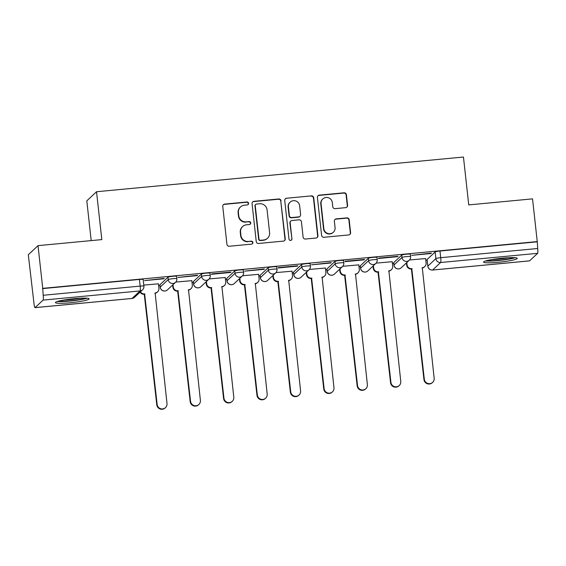 <?xml version="1.0" encoding="UTF-8"?>
<svg xmlns="http://www.w3.org/2000/svg" width="566" height="566" viewBox="0 0 566 566"><rect width="100%" height="100%" fill="white"/><g stroke="black" fill="none" stroke-linecap="round" stroke-linejoin="round"><path stroke-width="0.85" d="M248.58 203.321A1.493 1.472 46.8 0 0 246.946 201.984L224.617 204.1A2.13 2.101 46.8 0 0 222.749 206.399L226.938 244.328A2.13 2.101 46.8 0 0 229.272 246.238L251.594 244.123A1.493 1.472 46.8 0 0 252.903 242.51A1.493 1.472 46.8 0 0 251.269 241.173L248.382 241.449A6.82 6.714 46.8 0 1 240.911 235.343L240.564 232.18A6.82 6.714 46.8 0 1 246.543 224.801L249.436 224.532A1.493 1.472 46.8 0 0 250.738 222.912A1.493 1.472 46.8 0 0 249.104 221.582L246.217 221.851A6.82 6.714 46.8 0 1 238.746 215.745L238.399 212.59A6.82 6.714 46.8 0 1 244.378 205.21L247.271 204.934A1.493 1.472 46.8 0 0 248.58 203.321M247.979 204.673A1.493 1.472 46.8 0 0 246.663 202.253L224.334 204.361A2.13 2.101 46.8 0 0 223.259 204.786M252.302 243.861A1.493 1.472 46.8 0 0 250.986 241.441L248.382 241.449M250.144 224.263A1.493 1.472 46.8 0 0 248.821 221.844L246.217 221.851M401.747 255.117L393.724 262.631A4.344 0.474 173.7 0 0 393.688 262.709L393.95 265.065A4.344 0.474 -6.3 0 1 393.986 264.994L402.009 257.48A4.344 0.474 -6.3 0 1 406.544 256.575A4.344 0.474 -6.3 0 1 410.605 256.596L410.343 254.233A4.344 0.474 173.7 0 0 406.282 254.212A4.344 0.474 173.7 0 0 401.747 255.117L402.009 257.48A4.344 4.273 -133.2 0 0 409.26 260.24A4.344 4.344 0 0 0 410.605 256.596M368.353 258.273L360.33 265.794A4.344 0.474 173.7 0 0 360.294 265.864L360.556 268.227A4.344 0.474 -6.3 0 1 360.592 268.157L368.608 260.636A4.344 0.474 -6.3 0 1 373.15 259.73A4.344 0.474 -6.3 0 1 377.211 259.752L376.949 257.396A4.344 0.474 173.7 0 0 372.888 257.367A4.344 0.474 173.7 0 0 368.353 258.273L368.608 260.636A4.344 4.273 -133.2 0 0 375.866 263.402A4.344 4.344 0 0 0 377.211 259.752M334.952 261.435L326.936 268.949A4.344 0.474 173.7 0 0 326.9 269.02L327.155 271.383A4.344 0.474 -6.3 0 1 327.198 271.312L335.214 263.791A4.344 0.474 -6.3 0 1 339.756 262.886A4.344 0.474 -6.3 0 1 343.817 262.914L343.555 260.551A4.344 0.474 173.7 0 0 339.494 260.53A4.344 0.474 173.7 0 0 334.952 261.435L335.214 263.791A4.344 4.273 -133.2 0 0 342.465 266.558A4.344 4.344 0 0 0 343.817 262.914M301.558 264.591L293.542 272.112A4.344 0.474 173.7 0 0 293.499 272.182L293.761 274.545A4.344 0.474 -6.3 0 1 293.796 274.468L301.82 266.954A4.344 0.474 -6.3 0 1 306.362 266.048A4.344 0.474 -6.3 0 1 310.416 266.07L310.161 263.706A4.344 0.474 173.7 0 0 306.1 263.685A4.344 0.474 173.7 0 0 301.558 264.591L301.82 266.954A4.344 4.273 -133.2 0 0 309.071 269.72A4.344 4.344 0 0 0 310.416 266.07M268.164 267.746L260.141 275.267A4.344 0.474 173.7 0 0 260.105 275.338L260.367 277.701A4.344 0.474 -6.3 0 1 260.402 277.63L268.425 270.109A4.344 0.474 -6.3 0 1 272.961 269.204A4.344 0.474 -6.3 0 1 277.022 269.232L276.76 266.869A4.344 0.474 173.7 0 0 272.706 266.841A4.344 0.474 173.7 0 0 268.164 267.746L268.425 270.109A4.344 4.273 -133.2 0 0 275.677 272.876A4.344 4.344 0 0 0 277.022 269.232M234.77 270.909L226.747 278.43A4.344 0.474 173.7 0 0 226.711 278.5L226.973 280.856A4.344 0.474 -6.3 0 1 227.008 280.786L235.024 273.272A4.344 0.474 -6.3 0 1 239.567 272.366A4.344 0.474 -6.3 0 1 243.628 272.387L243.366 270.024A4.344 0.474 173.7 0 0 239.305 270.003A4.344 0.474 173.7 0 0 234.77 270.909L235.024 273.272A4.344 4.273 -133.2 0 0 242.283 276.031A4.344 4.344 0 0 0 243.628 272.387M201.369 274.064L193.353 281.585A4.344 0.474 173.7 0 0 193.317 281.656L193.572 284.019A4.344 0.474 -6.3 0 1 193.614 283.948L201.63 276.427A4.344 0.474 -6.3 0 1 206.173 275.522A4.344 0.474 -6.3 0 1 210.234 275.543L209.972 273.187A4.344 0.474 173.7 0 0 205.911 273.159A4.344 0.474 173.7 0 0 201.369 274.064L201.63 276.427A4.344 4.273 -133.2 0 0 208.882 279.194A4.344 4.344 0 0 0 210.234 275.543M167.975 277.227L159.959 284.74A4.344 0.474 173.7 0 0 159.916 284.818L160.178 287.174A4.344 0.474 -6.3 0 1 160.213 287.103L168.236 279.583A4.344 0.474 -6.3 0 1 172.779 278.677A4.344 0.474 -6.3 0 1 176.84 278.705L176.578 276.342A4.344 0.474 173.7 0 0 172.517 276.321A4.344 0.474 173.7 0 0 167.975 277.227L168.236 279.583A4.344 4.273 -133.2 0 0 175.488 282.349A4.344 4.344 0 0 0 176.84 278.705M74.479 298.643A16.945 1.84 173.7 0 0 55.426 302.577A16.945 1.84 173.7 0 0 70.057 302.789A16.945 1.84 173.7 0 0 89.11 298.862A16.945 1.84 173.7 0 0 74.479 298.643M502.629 258.153A16.945 1.84 173.7 0 0 483.576 262.086A16.945 1.84 173.7 0 0 498.207 262.299A16.945 1.84 173.7 0 0 517.26 258.365A16.945 1.84 173.7 0 0 502.629 258.153M345.713 207.651A2.13 2.101 46.8 0 0 347.588 205.345L346.413 194.704A2.13 2.101 46.8 0 0 344.078 192.801L319.281 195.143A2.13 2.101 46.8 0 0 317.413 197.449L321.601 235.378A2.13 2.101 46.8 0 0 323.936 237.281L348.727 234.94A2.13 2.101 46.8 0 0 350.595 232.633L349.18 219.778A2.13 2.101 46.8 0 0 346.845 217.875L336.232 218.872A2.13 2.101 46.8 0 0 334.365 221.179L335.065 227.553A5.702 5.61 46.8 0 1 327.509 233.376A5.702 5.61 46.8 0 1 323.823 228.614L321.071 203.647A5.702 5.61 46.8 0 1 328.627 197.831A5.702 5.61 46.8 0 1 332.313 202.586L332.773 206.746A2.13 2.101 46.8 0 0 335.107 208.656L345.713 207.651M43.094 300.1L35.078 307.614A4.344 0.616 -95.4 0 1 35.007 307.649A4.344 0.616 -95.4 0 1 34.031 303.85L28.3 254.75L38.021 245.637L101.816 239.602L96.531 191.733L463.455 157.037L468.74 204.899L532.535 198.871L537.247 241.583L42.733 288.356L43.186 295.275L140.163 286.099A4.344 0.474 -6.3 0 1 143.913 286.155L143.177 279.505A4.344 0.474 -6.3 0 0 139.427 279.448L140.163 286.099A4.344 0.616 -95.4 0 1 140.071 290.924L43.094 300.1A4.344 0.616 -95.4 0 0 43.186 295.275M38.021 245.637L42.733 288.356M281.061 200.888A2.13 2.101 46.8 0 0 278.727 198.977L253.929 201.326A2.13 2.101 46.8 0 0 252.061 203.633L256.249 241.555A2.13 2.101 46.8 0 0 258.584 243.465L283.375 241.116A2.13 2.101 46.8 0 0 285.25 238.81L280.778 201.156A2.13 2.101 46.8 0 0 278.444 199.246L253.646 201.588A2.13 2.101 46.8 0 0 252.57 202.012M286.608 198.234L311.399 195.886A2.13 2.101 46.8 0 1 313.734 197.796L317.922 235.725A2.13 2.101 46.8 0 1 316.054 238.031L305.442 239.029A2.13 2.101 46.8 0 1 303.107 237.126L301.409 221.745A2.13 2.101 46.8 0 0 299.074 219.834L292.035 220.499A2.13 2.101 46.8 0 0 290.167 222.806L291.936 238.817A1.493 1.472 46.8 0 1 289.955 240.345A1.493 1.472 46.8 0 1 288.993 239.1L284.74 200.541A2.13 2.101 46.8 0 1 286.608 198.234L311.399 195.886M427.125 259.476L427.854 266.133A4.344 0.474 -6.3 0 0 427.818 266.204L427.082 259.546A4.344 0.474 -6.3 0 1 427.125 259.476L435.141 251.955L435.877 258.612A4.344 0.474 -6.3 0 1 440.723 257.679L537.7 248.502A4.344 0.616 84.6 0 1 537.608 253.327L529.585 260.848A4.344 0.616 84.6 0 1 529.521 260.876A4.344 0.616 84.6 0 1 529.451 260.862M158.629 285.582L159.987 285.455M192.023 282.427L193.388 282.3M225.424 279.271L226.782 279.137M258.818 276.109L260.176 275.982M292.212 272.954L293.57 272.826M325.606 269.791L326.971 269.664M359.007 266.636L360.365 266.508M392.401 263.473L393.759 263.346M425.795 260.318L427.153 260.19M91.197 240.607L86.81 200.845L96.531 191.733M537.247 241.583L537.7 248.502M158.438 283.821L143.799 285.101M163.807 278.79L164.232 278.394L144.535 280.609L163.807 278.79L163.765 278.437M197.201 275.628L197.626 275.232L177.936 277.453L197.201 275.628L197.159 275.274M191.832 280.665L175.757 282.08M230.595 272.472L231.02 272.076L211.755 273.894L211.33 274.298L230.595 272.472L230.553 272.119M225.226 277.503L209.151 278.918M263.989 269.317L264.414 268.914L244.724 271.135L263.989 269.317L263.954 268.963M258.62 274.347L242.545 275.762M297.383 266.154L297.815 265.758L278.543 267.577L278.118 267.98L297.383 266.154L297.348 265.801M292.021 271.192L275.939 272.607M330.785 262.999L331.209 262.603L311.519 264.817L330.785 262.999L330.742 262.645M325.415 268.029L309.34 269.444M364.179 259.836L364.603 259.44L345.338 261.266L344.913 261.662L364.179 259.836L364.136 259.483M358.809 264.874L342.734 266.289M397.573 256.681L397.997 256.285L378.732 258.103L378.307 258.506L397.573 256.681L397.537 256.327M392.203 261.711L376.128 263.126M430.967 253.526L431.398 253.122L411.701 255.344L430.967 253.526L430.931 253.165M425.604 258.556L409.522 259.971M536.964 241.852L439.987 251.021A4.344 0.474 173.7 0 0 435.141 251.955M42.45 288.618L139.427 279.448M240.458 206.972L240.175 207.241A6.82 6.714 46.8 0 0 238.116 212.851L238.399 212.59M245.934 222.12A6.82 6.714 46.8 0 1 238.463 216.014L238.116 212.851M242.623 226.57L242.34 226.832A6.82 6.714 46.8 0 0 240.281 232.449L240.564 232.18M248.099 241.71A6.82 6.714 46.8 0 1 240.628 235.605L240.281 232.449M284.457 240.691A2.13 2.101 46.8 0 0 284.967 239.078L280.778 201.156M256.568 204.057A1.493 1.472 46.8 0 0 255.259 205.67L258.938 238.958A1.493 1.472 46.8 0 0 260.565 240.295L263.615 240.005A6.82 6.714 46.8 0 0 269.593 232.626L267.081 209.873A6.82 6.714 46.8 0 0 259.617 203.767L256.568 204.057M255.712 204.439L255.429 204.708A1.493 1.472 46.8 0 0 254.976 205.932L255.259 205.67M267.541 238.244L267.258 238.505A6.82 6.714 46.8 0 1 263.332 240.274L260.282 240.564A1.493 1.472 46.8 0 1 258.655 239.227L254.976 205.932M317.13 237.607A2.13 2.101 46.8 0 0 317.639 235.987L313.451 198.065A2.13 2.101 46.8 0 0 311.116 196.154M290.811 221.051L290.528 221.32A2.13 2.101 46.8 0 0 289.884 223.075L291.936 238.817M291.334 240.168A1.493 1.472 46.8 0 0 291.653 239.085M299.647 205.783A5.702 5.61 46.8 0 0 290.125 202.154A5.702 5.61 46.8 0 0 288.405 206.845L289.375 215.639A2.13 2.101 46.8 0 0 291.709 217.549L298.749 216.884A2.13 2.101 46.8 0 0 300.617 214.578L299.647 205.783M290.125 202.154L289.842 202.416A5.702 5.61 46.8 0 0 288.122 207.114L288.405 206.845M299.973 216.332L299.69 216.601A2.13 2.101 46.8 0 1 298.466 217.153L291.426 217.818A2.13 2.101 46.8 0 1 289.092 215.908L288.122 207.114M286.325 198.496A2.13 2.101 46.8 0 0 285.243 198.928M322.79 198.956L322.507 199.225A5.702 5.61 46.8 0 0 320.788 203.916L321.071 203.647M333.346 232.251L333.063 232.513A5.702 5.61 46.8 0 1 323.54 228.883L320.788 203.916M349.809 234.515A2.13 2.101 46.8 0 0 350.312 232.895L348.897 220.047A2.13 2.101 46.8 0 0 346.562 218.136L335.949 219.141A2.13 2.101 46.8 0 0 334.874 219.566M346.795 207.227A2.13 2.101 46.8 0 0 347.298 205.614L346.123 194.973A2.13 2.101 46.8 0 0 343.795 193.063L318.998 195.411A2.13 2.101 46.8 0 0 317.922 195.836M140.453 291.787A4.344 4.273 46.8 0 0 144.627 293.938L157.15 404.457A4.995 4.917 46.8 0 0 165.491 407.633A4.995 4.917 46.8 0 0 166.998 403.523L155.119 292.947A4.344 4.273 46.8 0 0 158.926 288.25L158.423 283.715M157.617 291.823L157.249 292.169A4.344 4.273 -133.2 0 1 154.829 293.287M165.491 407.633L165.123 407.98A4.995 4.917 -133.2 0 1 156.782 404.803L144.259 294.285A4.344 4.273 -133.2 0 1 140.078 292.134M144.578 294.256L144.946 293.91M173.019 284.663L173.267 286.891A4.344 4.273 46.8 0 0 178.021 290.783L190.551 401.301A4.995 4.917 46.8 0 0 198.892 404.478A4.995 4.917 46.8 0 0 200.392 400.367L188.513 289.792A4.344 4.273 46.8 0 0 192.32 285.087L191.817 280.559M191.011 288.667L190.643 289.014A4.344 4.273 -133.2 0 1 188.223 290.125M198.892 404.478L198.517 404.824A4.995 4.917 -133.2 0 1 190.183 401.641L177.653 291.129A4.344 4.273 -133.2 0 1 172.899 287.238L173.267 286.891M172.651 285.009L172.899 287.238M177.979 291.094L178.347 290.747M206.42 281.507L206.661 283.736A4.344 4.273 46.8 0 0 211.415 287.62L223.945 398.139A4.995 4.917 46.8 0 0 232.286 401.322A4.995 4.917 46.8 0 0 233.793 397.212L221.907 286.629A4.344 4.273 46.8 0 0 225.714 281.932L225.218 277.404M224.405 285.505L224.037 285.851A4.344 4.273 -133.2 0 1 221.617 286.969M232.286 401.322L231.919 401.662A4.995 4.917 -133.2 0 1 223.577 398.485L211.047 287.967A4.344 4.273 -133.2 0 1 206.293 284.082L206.661 283.736M206.045 281.854L206.293 284.082M211.373 287.938L211.741 287.592M85.565 298.133A14.666 1.592 -6.3 0 1 83.634 298.714A14.666 1.592 -6.3 0 1 58.723 301.098M57.371 301.48A16.838 1.825 173.7 0 0 85.346 298.671A16.838 1.825 173.7 0 0 86.973 298.211M64.142 299.987A13.577 1.472 173.7 0 0 80.039 298.232M513.716 257.643A14.666 1.592 -6.3 0 1 511.784 258.223A14.666 1.592 -6.3 0 1 486.873 260.608M485.522 260.99A16.838 1.825 173.7 0 0 513.496 258.181A16.838 1.825 173.7 0 0 515.117 257.721M492.286 259.497A13.577 1.472 173.7 0 0 508.19 257.742M239.814 278.345L240.062 280.573A4.344 4.273 46.8 0 0 244.816 284.465L257.339 394.983A4.995 4.917 46.8 0 0 265.68 398.16A4.995 4.917 46.8 0 0 267.187 394.049L255.301 283.474A4.344 4.273 46.8 0 0 259.108 278.776L258.612 274.241M257.799 282.349L257.431 282.696A4.344 4.273 -133.2 0 1 255.018 283.807M265.68 398.16L265.312 398.506A4.995 4.917 -133.2 0 1 256.971 395.33L244.448 284.811A4.344 4.273 -133.2 0 1 239.687 280.92L240.062 280.573M239.446 278.691L239.687 280.92M244.767 284.776L245.135 284.436M273.208 275.189L273.456 277.418A4.344 4.273 46.8 0 0 278.21 281.309L290.733 391.821A4.995 4.917 46.8 0 0 299.074 395.004A4.995 4.917 46.8 0 0 300.581 390.894L288.702 280.312A4.344 4.273 46.8 0 0 292.509 275.614L292.006 271.086M291.2 279.187L290.825 279.533A4.344 4.273 -133.2 0 1 288.412 280.651M299.074 395.004L298.707 395.351A4.995 4.917 -133.2 0 1 290.365 392.167L277.842 281.649A4.344 4.273 -133.2 0 1 273.088 277.764L273.456 277.418M272.84 275.536L273.088 277.764M278.161 281.62L278.529 281.274M306.602 272.034L306.85 274.262A4.344 4.273 46.8 0 0 311.604 278.147L324.134 388.665A4.995 4.917 46.8 0 0 332.475 391.842A4.995 4.917 46.8 0 0 333.975 387.731L322.096 277.156A4.344 4.273 46.8 0 0 325.903 272.458L325.4 267.923M324.594 276.031L324.226 276.378A4.344 4.273 -133.2 0 1 321.806 277.489M332.475 391.842L332.101 392.188A4.995 4.917 -133.2 0 1 323.759 389.012L311.236 278.493A4.344 4.273 -133.2 0 1 306.482 274.602L306.85 274.262M306.234 272.373L306.482 274.602M311.555 278.465L311.93 278.118M339.996 268.871L340.244 271.1A4.344 4.273 46.8 0 0 344.998 274.991L357.528 385.503A4.995 4.917 46.8 0 0 365.869 388.686A4.995 4.917 46.8 0 0 367.376 384.576L355.49 273.994A4.344 4.273 46.8 0 0 359.297 269.296L358.794 264.768M357.988 272.876L357.62 273.215A4.344 4.273 -133.2 0 1 355.2 274.333M365.869 388.686L365.502 389.033A4.995 4.917 -133.2 0 1 357.16 385.849L344.63 275.331A4.344 4.273 -133.2 0 1 339.876 271.447L340.244 271.1M339.628 269.218L339.876 271.447M344.956 275.302L345.324 274.956M373.397 265.716L373.638 267.944A4.344 4.273 46.8 0 0 378.399 271.829L390.922 382.347A4.995 4.917 46.8 0 0 399.263 385.524A4.995 4.917 46.8 0 0 400.77 381.413L388.884 270.838A4.344 4.273 46.8 0 0 392.691 266.14L392.196 261.612M391.382 269.713L391.014 270.06A4.344 4.273 -133.2 0 1 388.601 271.178M399.263 385.524L398.896 385.87A4.995 4.917 -133.2 0 1 390.554 382.694L378.031 272.175A4.344 4.273 -133.2 0 1 373.27 268.291L373.638 267.944M373.029 266.062L373.27 268.291M378.35 272.147L378.718 271.8M406.791 262.553L407.039 264.782A4.344 4.273 46.8 0 0 411.793 268.673L424.316 379.192A4.995 4.917 46.8 0 0 432.657 382.368A4.995 4.917 46.8 0 0 434.164 378.258L422.286 267.683A4.344 4.273 46.8 0 0 426.092 262.985L425.59 258.45M424.783 266.558L424.408 266.904A4.344 4.273 -133.2 0 1 421.995 268.015M432.657 382.368L432.29 382.715A4.995 4.917 -133.2 0 1 423.948 379.531L411.425 269.02A4.344 4.273 -133.2 0 1 406.671 265.129L407.039 264.782M406.423 262.9L406.671 265.129M411.744 268.984L412.112 268.645M393.724 262.631L393.986 264.994A4.344 4.273 46.8 0 0 398.74 268.885A4.344 4.273 -133.2 0 0 401.237 267.76L409.26 260.24M360.33 265.794L360.592 268.157A4.344 4.273 46.8 0 0 365.346 272.041A4.344 4.273 -133.2 0 0 367.843 270.916L375.866 263.402M326.936 268.949L327.198 271.312A4.344 4.273 46.8 0 0 331.952 275.203A4.344 4.273 -133.2 0 0 334.449 274.078L342.465 266.558M293.542 272.112L293.796 274.468A4.344 4.273 46.8 0 0 298.558 278.359A4.344 4.273 -133.2 0 0 301.055 277.234L309.071 269.72M260.141 275.267L260.402 277.63A4.344 4.273 46.8 0 0 265.157 281.514A4.344 4.273 -133.2 0 0 267.654 280.396L275.677 272.876M226.747 278.43L227.008 280.786A4.344 4.273 46.8 0 0 231.763 284.677A4.344 4.273 -133.2 0 0 234.26 283.552L242.283 276.031M193.353 281.585L193.614 283.948A4.344 4.273 46.8 0 0 198.369 287.832A4.344 4.273 -133.2 0 0 200.866 286.707L208.882 279.194M159.959 284.74L160.213 287.103A4.344 4.273 46.8 0 0 164.975 290.995A4.344 4.273 -133.2 0 0 167.472 289.87L175.488 282.349M427.818 266.204A4.344 4.344 0 0 0 432.544 270.053A4.344 0.616 84.6 0 0 432.615 270.017A4.344 4.273 -133.2 0 1 427.854 266.133L435.877 258.612A4.344 4.273 -133.2 0 0 440.631 262.504L432.615 270.017L529.585 260.848M537.608 253.327L440.631 262.504A4.344 0.616 -95.4 0 0 440.723 257.679L439.987 251.021M35.078 307.614L132.048 298.445L140.071 290.924A4.344 4.273 46.8 0 0 142.568 289.799A4.344 4.344 0 0 0 143.913 286.155M35.007 307.649L131.984 298.473A4.344 4.344 0 0 0 134.545 297.32A4.344 4.273 46.8 0 1 132.048 298.445A4.344 0.616 84.6 0 1 131.984 298.473A4.344 0.616 84.6 0 1 131.913 298.459M144.259 294.285L144.627 293.938M156.782 404.803L157.15 404.457M177.653 291.129L178.021 290.783M190.183 401.641L190.551 401.301M211.047 287.967L211.415 287.62M223.577 398.485L223.945 398.139M244.448 284.811L244.816 284.465M256.971 395.33L257.339 394.983M277.842 281.649L278.21 281.309M290.365 392.167L290.733 391.821M311.236 278.493L311.604 278.147M323.759 389.012L324.134 388.665M344.63 275.331L344.998 274.991M357.16 385.849L357.528 385.503M378.031 272.175L378.399 271.829M390.554 382.694L390.922 382.347M411.425 269.02L411.793 268.673M423.948 379.531L424.316 379.192M160.178 287.174A4.344 4.344 0 0 0 167.472 289.87M193.572 284.019A4.344 4.344 0 0 0 200.866 286.707M226.973 280.856A4.344 4.344 0 0 0 234.26 283.552M260.367 277.701A4.344 4.344 0 0 0 267.654 280.396M293.761 274.545A4.344 4.344 0 0 0 301.055 277.234M327.155 271.383A4.344 4.344 0 0 0 334.449 274.078M360.556 268.227A4.344 4.344 0 0 0 367.843 270.916M393.95 265.065A4.344 4.344 0 0 0 401.237 267.76M432.544 270.053L529.521 260.876M134.545 297.32L142.568 289.799"/></g></svg>
